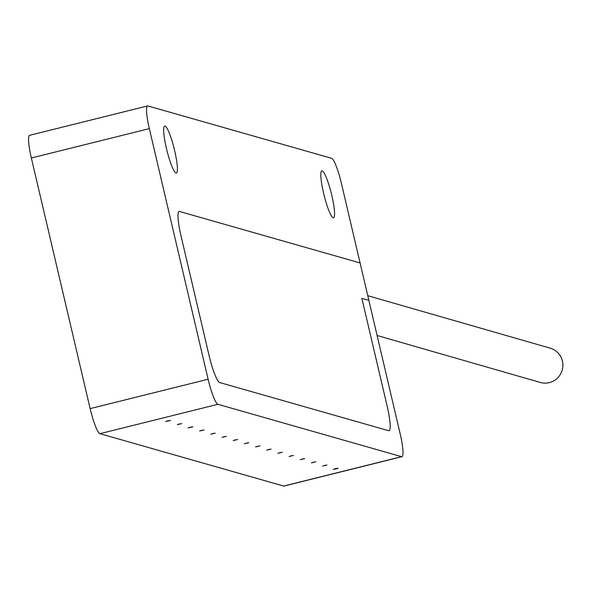 <?xml version="1.0" encoding="UTF-8"?>
<svg xmlns="http://www.w3.org/2000/svg" width="592" height="592" viewBox="0 0 592 592"><rect width="100%" height="100%" fill="white"/><g stroke="black" fill="none" stroke-linecap="round" stroke-linejoin="round"><path stroke-width="0.89" d="M284.286 485.891A24.612 3.796 -104 0 1 283.982 486.062A24.612 3.796 -104 0 1 283.635 486.047L99.93 433.684A24.612 3.796 -104 0 1 90.139 408.621L31.354 157.997A24.612 3.796 -104 0 1 29.6 135.316L147.578 105.938A24.612 3.796 76 0 0 149.332 128.627L208.118 379.243A24.612 3.796 76 0 0 217.9 404.306L401.613 456.676A24.612 3.796 76 0 0 401.961 456.684A24.612 3.796 76 0 0 400.207 434.003L368.853 300.336L361.867 298.346L368.853 300.336L341.421 183.379A24.612 3.796 76 0 0 331.638 158.316L147.926 105.953A24.612 3.796 76 0 0 147.578 105.938M335.353 468.657L333.377 469.338L336.189 468.901L338.165 468.213L335.353 468.657M324.179 465.475L326.991 465.031L324.179 465.475M312.998 462.285L315.817 461.841L312.998 462.285M301.824 459.103L304.636 458.659L301.824 459.103M290.65 455.914L293.462 455.47L290.65 455.914M279.468 452.732L282.288 452.288L279.468 452.732M268.294 449.543L271.114 449.099L268.294 449.543M257.12 446.361L259.932 445.917L257.12 446.361M245.946 443.171L248.758 442.727L245.946 443.171M234.765 439.989L237.584 439.545L234.765 439.989M223.591 436.8L226.403 436.356L223.591 436.8M212.417 433.618L215.229 433.174L212.417 433.618M201.236 430.428L204.055 429.984L201.236 430.428M190.062 427.239L188.086 427.927L192.874 426.802L190.062 427.239M178.888 424.057L181.7 423.613L178.888 424.057M167.706 420.868L165.73 421.556L170.526 420.431L167.706 420.868M179.517 211.47L360.084 262.944L179.517 211.47A26.662 4.107 76 0 0 179.139 211.455A26.662 4.107 -104 0 1 179.517 211.47M181.041 236.038A26.662 4.107 -104 0 1 179.139 211.455A26.662 4.107 76 0 0 181.041 236.038L209.035 355.378A26.662 4.107 76 0 0 219.639 382.528A26.662 4.107 -104 0 1 209.035 355.378L181.041 236.038M219.639 382.528L388.678 430.717A26.662 4.107 76 0 0 389.055 430.724A26.662 4.107 -104 0 1 388.678 430.717L219.639 382.528M387.153 406.149A26.662 4.107 -104 0 1 389.055 430.724A26.662 4.107 76 0 0 387.153 406.149L361.867 298.346L387.153 406.149M323.572 193.14A24.198 3.73 76 0 0 333.54 217.797A24.198 3.73 76 0 0 331.816 195.493A24.198 3.73 76 0 0 321.848 170.829A24.198 3.73 76 0 0 323.572 193.14M166.404 148.34A24.198 3.73 76 0 0 176.372 172.997A24.198 3.73 76 0 0 174.647 150.686A24.198 3.73 76 0 0 164.68 126.029A24.198 3.73 76 0 0 166.404 148.34M367.765 295.689L550.22 348.17A17.841 17.56 106 0 1 562.4 361.053A17.841 17.56 106 0 1 540.355 382.462L377.104 335.501M337.736 468.287L333.777 469.249L337.736 468.287M326.562 465.105L322.596 466.059L326.562 465.105M315.388 461.915L311.422 462.877L315.388 461.915M304.207 458.733L300.248 459.688L304.207 458.733M293.033 455.544L289.074 456.506L293.033 455.544M281.859 452.362L277.892 453.317L281.859 452.362M270.677 449.173L266.718 450.135L270.677 449.173M259.503 445.991L255.544 446.945L259.511 445.894M248.329 442.801L244.363 443.763L248.329 442.705M237.155 439.619L233.189 440.574L237.155 439.523M225.974 436.43L222.015 437.384L225.974 436.43M214.8 433.248L210.833 434.202L214.8 433.248M203.626 430.058L199.659 431.013L203.626 430.058M192.444 426.869L188.485 427.831L192.444 426.869M181.27 423.687L177.311 424.642L181.27 423.687M170.096 420.498L166.13 421.46L170.096 420.498M401.613 456.676L283.635 486.047M217.9 404.306L99.93 433.684M208.118 379.243L90.139 408.621M149.332 128.627L31.354 157.997M401.961 456.684L283.982 486.062"/></g></svg>
